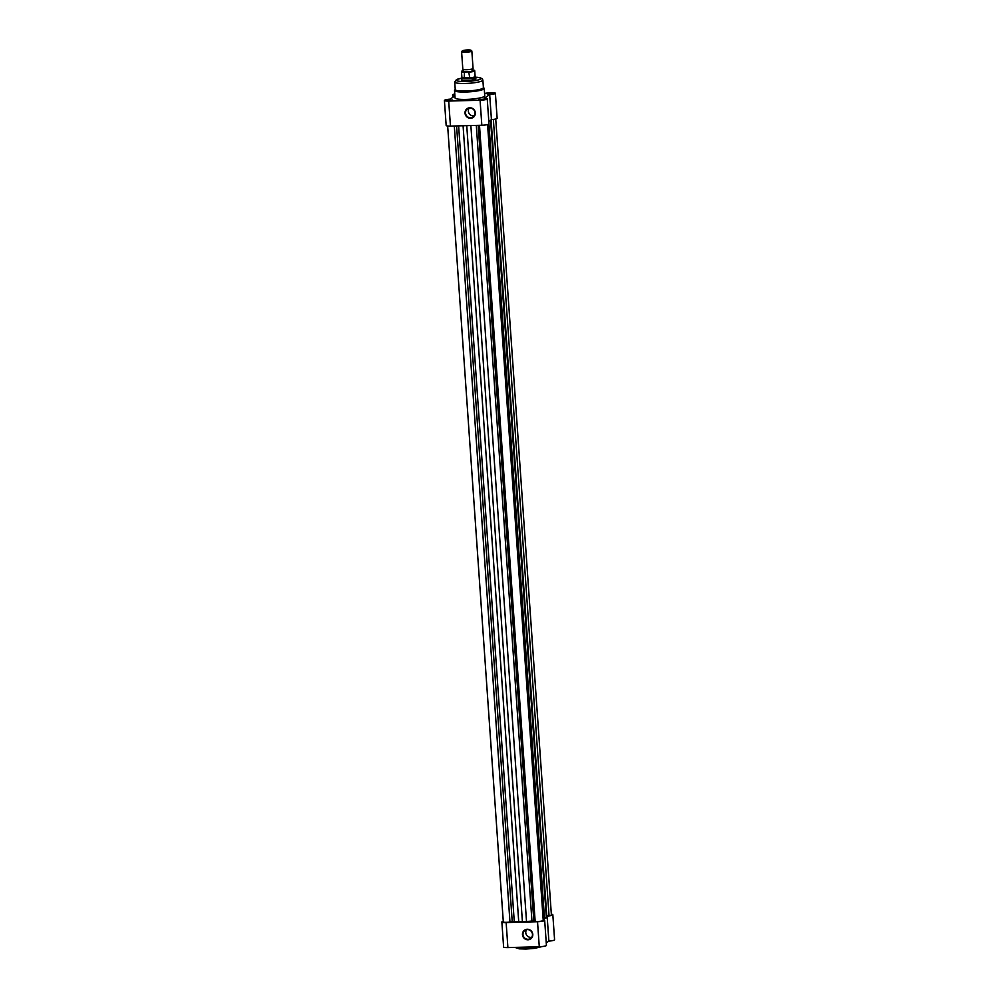 <?xml version="1.0" encoding="UTF-8"?>
<svg xmlns="http://www.w3.org/2000/svg" width="999" height="999" viewBox="0 0 999 999"><rect width="100%" height="100%" fill="white"/><g stroke="black" fill="none" stroke-linecap="round" stroke-linejoin="round"><path stroke-width="1.5" d="M461.6 51.748L462.824 69.181A5.132 0.824 -4 0 0 463.286 69.48A5.132 0.824 -4 0 0 466.658 69.705A5.132 0.824 -4 0 0 472.639 68.831A5.132 0.824 -4 0 0 473.064 68.469L471.84 51.036A5.132 0.824 176 0 1 465.434 52.273A5.132 0.824 176 0 1 461.6 51.748A5.132 0.824 176 0 1 461.663 51.623L462.3 50.899A4.433 0.712 -4 0 0 465.559 51.473A4.433 0.712 -4 0 0 471.041 50.287A4.433 0.712 -4 0 0 467.782 49.95A4.433 0.712 -4 0 0 462.3 50.899M471.041 50.287L471.765 50.912A5.132 0.824 176 0 1 471.84 51.036M463.386 70.929L463.299 70.966A5.132 0.824 -4 0 0 466.795 71.816A5.132 0.824 -4 0 0 471.953 71.204A5.132 0.824 -4 0 0 472.827 70.292L472.727 68.781M463.861 72.278A6.631 1.061 176 0 1 461.488 71.641L463.586 70.504A6.369 1.011 -4 0 0 464.485 72.015L464.235 77.672L466.845 78.846A6.843 1.086 -4 0 0 475.387 77.185A6.843 1.086 -4 0 0 475.374 77.135L475.124 76.448M464.485 72.015L468.693 71.903A6.369 1.011 -4 0 0 474.088 70.854A6.369 1.011 -4 0 0 472.49 69.893M464.235 77.672L469.73 77.535L468.693 71.903M464.335 77.934L469.73 77.535M464.547 78.047A6.631 1.061 -4 0 1 461.9 77.398A6.631 1.061 -4 0 1 461.9 77.348L461.738 78.097A6.843 1.086 -4 0 0 461.738 78.147A6.843 1.086 -4 0 0 466.845 78.846L469.642 77.797M469.393 77.922A6.631 1.061 -4 0 0 475.124 76.473A6.631 1.061 -4 0 0 475.112 76.424M528.071 939.297A4.92 4.683 -124.4 0 0 532.479 934.327A4.92 4.683 -124.4 0 0 524.95 930.394A4.92 4.683 -124.4 0 0 528.071 939.297M532.792 934.39A5.345 5.095 55.6 0 1 527.996 939.797A5.345 5.095 55.6 0 1 522.465 934.664A5.345 5.095 55.6 0 1 527.26 929.257A5.345 5.095 55.6 0 1 532.792 934.39M526.535 929.719A4.92 4.683 -124.4 0 0 531.718 937.287M544.68 920.354L546.428 945.366A5.732 0.912 176 0 1 539.273 946.752L507.892 947.589A5.732 0.912 176 0 1 503.608 947.002L501.86 921.977A5.732 0.912 -4 0 0 506.143 922.564L537.524 921.727A5.732 0.912 -4 0 0 544.68 920.354A5.732 0.912 -4 0 0 543.194 919.842M546.515 916.508L547.127 916.083A5.732 0.912 -4 0 0 552.834 914.772L554.582 939.784A5.732 0.912 176 0 1 548.876 941.095L546.253 942.894M503.271 921.278A5.732 0.912 -4 0 0 501.86 921.977M552.834 914.772A5.732 0.912 -4 0 0 551.336 914.26M547.127 916.083L548.876 941.095M495.729 118.993L551.386 914.872A4.271 0.687 176 0 1 549.038 915.646L546.478 916.071M490.646 120.142A19.243 3.072 176 0 1 490.846 120.554L546.553 917.032A19.243 3.072 176 0 1 546.528 917.194L544.505 918.581A19.243 3.072 176 0 1 543.131 919.043M487.574 124.575L543.231 920.454A4.271 0.687 176 0 1 539.972 921.34A4.271 0.687 176 0 1 535.152 921.315L531.943 921.041A19.243 3.072 176 0 1 526.523 921.503L518.731 921.715A19.243 3.072 176 0 1 514.26 921.515L509.965 921.99A4.271 0.687 176 0 1 505.594 922.327A4.271 0.687 176 0 1 503.309 921.877L447.664 126.011M490.846 120.554A19.243 3.072 176 0 1 490.834 120.717L488.861 122.09M549.038 915.646L493.369 119.418M546.353 917.869L490.659 121.391M535.152 921.315L479.495 125.312M522.415 921.752L466.745 125.649M509.965 921.99L454.308 125.986M469.942 108.117A4.92 4.683 -124.4 0 0 465.534 113.087A4.92 4.683 -124.4 0 0 473.064 117.02A4.92 4.683 -124.4 0 0 469.942 108.117M465.022 113.162A5.345 5.095 55.6 0 1 469.805 107.767A5.345 5.095 55.6 0 1 475.337 112.887A5.345 5.095 55.6 0 1 470.541 118.294A5.345 5.095 55.6 0 1 465.022 113.162M484.003 99.188L478.996 99.488L484.003 99.188M492.145 93.606L487.15 93.906L492.145 93.606M452.609 100.012L447.614 100.325L452.609 100.012M475.474 78.484A7.268 1.161 176 0 1 475.849 79.046A7.268 1.161 176 0 1 466.858 80.607A7.268 1.161 176 0 1 461.538 80.045A7.268 1.161 176 0 1 461.825 79.445M465.784 91.046A14.111 2.248 -4 0 0 483.404 87.637L482.879 80.057A14.111 2.248 176 0 1 465.259 83.466A14.111 2.248 176 0 1 454.72 82.018L455.244 89.61A14.111 2.248 -4 0 0 465.784 91.046M469.093 108.217A4.92 4.683 -124.4 0 0 474.275 115.784M452.072 100.225L448.239 100.487M483.454 99.388L479.62 99.65M491.608 93.806L487.774 94.068M466.171 99.425A14.885 2.373 -4 0 0 484.752 95.842L484.228 88.424A14.885 2.373 176 0 1 465.646 92.02A14.885 2.373 176 0 1 454.533 90.497L455.057 97.914A14.885 2.373 -4 0 0 466.171 99.425M454.92 95.892L450.124 99.163A5.732 0.912 -4 0 0 444.418 100.487A5.732 0.912 -4 0 0 448.701 101.061L480.082 100.237A5.732 0.912 -4 0 0 487.237 98.851A5.732 0.912 -4 0 0 484.315 98.264L489.685 94.58A5.732 0.912 -4 0 0 495.392 93.269A5.732 0.912 -4 0 0 491.083 92.682A5.732 0.912 -4 0 0 484.69 93.556L484.59 93.556M454.782 94.018A5.732 0.912 -4 0 0 452.572 94.905A5.732 0.912 -4 0 0 454.882 95.467M487.237 98.851L488.986 123.864A5.732 0.912 176 0 1 481.83 125.25L450.449 126.086A5.732 0.912 176 0 1 446.166 125.499L444.418 100.487M495.392 93.269L497.14 118.282A5.732 0.912 176 0 1 491.433 119.605L489.685 94.58M488.811 121.391L491.433 119.605M482.879 80.057L481.993 78.484L478.071 77.373L475.387 77.198L475.536 79.271A6.843 1.086 -4 0 0 470.429 78.596M475.124 76.473L474.725 70.717A6.631 1.061 176 0 1 469.355 72.14M517.457 947.327A14.885 2.373 -4 0 0 525.486 947.639A14.885 2.373 -4 0 0 535.077 946.865M506.143 922.564L507.892 947.589M537.524 921.727L539.273 946.752M546.778 916.008L491.108 119.83M546.528 917.194L490.834 120.717M544.505 918.581L488.948 124.001M533.828 921.041L478.184 125.35M531.943 921.041L476.311 125.399M526.523 921.503L470.866 125.549M518.731 921.715L463.074 125.749M514.26 921.515L458.616 125.874M512.225 921.615L456.593 125.924M461.875 80.22L461.738 78.147A12.4 1.973 -4 0 0 456.481 80.519A12.4 1.973 -4 0 0 465.571 81.481A12.4 1.973 -4 0 0 480.007 79.383A12.4 1.973 -4 0 0 475.387 77.235M481.83 125.25L480.082 100.237M450.449 126.086L448.701 101.061M463.186 69.455L463.299 70.966M461.9 77.398L461.488 71.641M474.725 70.717L471.84 69.843M542.195 946.553L534.59 948.363L525.961 949.05L519.293 948.85L514.922 947.402M484.228 88.424L483.379 87.238M452.747 97.378L452.572 94.905M461.738 78.159L456.468 79.595L454.72 82.018M455.219 89.211L454.533 90.497"/></g></svg>

